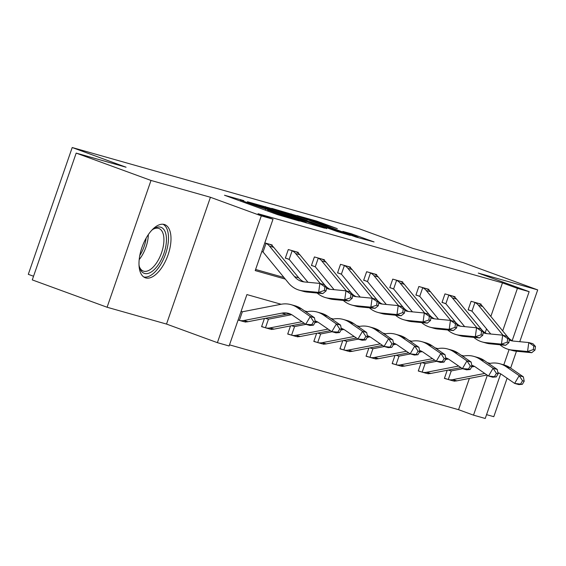 <?xml version="1.0" encoding="UTF-8"?>
<svg xmlns="http://www.w3.org/2000/svg" width="566" height="566" viewBox="0 0 566 566"><rect width="100%" height="100%" fill="white"/><g stroke="black" fill="none" stroke-linecap="round" stroke-linejoin="round"><path stroke-width="0.85" d="M243.868 200.647L224.497 195.242L277.368 214.571L299.407 221.051L293.032 218.908A11.398 0.361 19.1 0 1 278.373 213.983L273.972 212.37A11.398 0.361 19.1 0 1 268.461 210.127A11.398 0.361 19.1 0 1 269.826 210.425L265.716 208.918A11.398 0.361 19.1 0 1 251.056 203.993L246.656 202.38A11.398 0.361 19.1 0 1 241.144 200.145A11.398 0.361 19.1 0 1 242.51 200.435L243.868 200.647M164.246 224.461A28.3 13.542 110.1 0 0 142.101 247.017A28.3 13.542 110.1 0 0 145.278 277.772A28.3 13.542 110.1 0 0 145.738 277.92A28.3 13.542 110.1 0 0 167.883 255.365A28.3 13.542 110.1 0 0 164.713 224.61A28.3 13.542 110.1 0 0 164.246 224.461M337.322 228.643L316.613 221.065L296.796 215.49L355.972 237.055L374.069 241.937L351.571 233.85L342.84 231.409L358.059 237.232L353.566 235.944L305.244 218.271L337.322 228.643M490.842 316.451L502.467 282.887L517.423 288.356L529.146 291.674L512.173 340.675M76.184 153.103L151.002 180.448L107.087 307.246L32.276 279.901L76.184 153.103L126.069 167.218L72.207 147.528L359.134 228.735L413.003 248.424L462.889 262.546L537.7 289.898L478.27 273.074L529.146 291.674M107.087 307.246L166.517 324.07L210.425 197.272L151.002 180.448M210.425 197.272L261.301 215.865L273.017 219.184L255.216 270.59L285.299 279.102M502.467 282.887L258.054 213.715L273.017 219.184M270.095 208.147L247.42 201.729L300.291 221.058L324.686 228.176L270.095 208.147L269.798 208.995M271.673 208.352L295.643 215.377L350.241 235.406L336.933 231.423L310.911 222.049L304.975 220.4L326.724 228.607L271.638 208.451M486.562 414.645L493.793 416.696L507.108 378.23M510.631 368.07L516.461 351.238M519.765 341.694L537.7 289.898M72.207 147.528L28.3 274.326L33.543 276.243M255.606 269.466L283.976 277.496M485.189 332.78L486.541 328.874M326.066 290.924L326.561 287.344L324.884 286.87L324.396 290.45L326.066 290.924L322.818 293.57L318.637 292.389L303.086 290.896A27.21 23.878 105.8 0 1 299.364 290.202A27.21 23.878 105.8 0 1 288.476 282.972L263.452 252.478A3.629 3.184 -74.2 0 0 263.02 252.054L261.924 251.495M271.991 245.651L272.218 245L264.803 242.906M298.105 253.044L298.332 252.394L288.292 249.549L285.321 258.117L288.037 258.888M324.226 260.438L324.445 259.787L314.406 256.943L311.434 265.511L314.151 266.282M350.34 267.824L350.566 267.173L340.52 264.336L337.555 272.904L340.272 273.668M376.454 275.218L376.68 274.567L366.634 271.722L363.669 280.29L366.386 281.061M402.567 282.611L402.794 281.96L392.747 279.116L389.783 287.684L392.5 288.455M428.681 289.997L428.908 289.346L418.861 286.509L415.897 295.077L418.614 295.841M454.795 297.391L455.022 296.74L444.975 293.895L442.011 302.463L444.727 303.235M480.909 304.784L481.135 304.133L471.096 301.289L468.124 309.857L470.841 310.628M229.499 344.857L458.552 409.685L469.384 378.421M473.473 366.605L473.685 365.997M313.465 325.167L315.283 322.068L313.614 321.594L311.788 324.693L313.465 325.167L309.899 325.471L305.718 324.283L310.274 316.543L297.299 307.607A27.21 23.878 -74.2 0 0 291.044 304.657A27.21 23.878 -74.2 0 0 281.104 304.267L242.956 311.668A3.629 3.184 105.8 0 1 242.361 311.725L239.354 320.398L238.187 320.038M244.116 321.714L245.594 321.891M241.788 311.647L241.066 311.442M264.407 318.524L261.591 326.66L264.308 327.431M270.23 329.101L271.708 329.278M267.902 319.04L265.397 318.333M290.521 325.917L287.705 334.053L290.422 334.817M296.343 336.494L297.822 336.671M294.016 326.426L291.518 325.719M316.635 333.303L313.819 341.44L316.536 342.211M322.457 343.887L323.936 344.064M320.13 333.82L317.632 333.112M342.748 340.697L339.933 348.833L342.649 349.604M348.571 351.274L350.05 351.458M346.243 341.213L343.746 340.506M368.862 348.09L366.046 356.226L368.763 356.99M374.685 358.667L376.171 358.844M372.364 348.606L369.86 347.892M394.976 355.476L392.16 363.613L394.877 364.384M400.799 366.06L402.285 366.237M398.478 355.993L395.974 355.285M421.097 362.87L418.274 371.006L420.998 371.777M426.92 373.454L428.398 373.631M424.592 363.386L422.087 362.679M447.211 370.263L444.395 378.399L447.112 379.163M453.033 380.84L454.512 381.017M450.706 370.78L448.208 370.072M500.684 373.864L485.239 418.472L473.516 415.154L487.347 375.216M458.552 409.685L473.516 415.154M281.125 304.26L246.91 294.575L229.11 345.982L217.394 342.663L261.301 215.865M166.517 324.07L217.394 342.663M509.096 349.562L503.797 364.872M502.693 330.898L517.423 288.356M490.043 363.393L487.333 362.622M463.929 356L461.212 355.229M470.155 369.513L471.973 366.414L470.304 365.94L468.478 369.039L470.155 369.513L466.589 369.817L462.408 368.636L466.964 360.889L453.989 351.953A27.21 23.878 -74.2 0 0 447.734 349.003A27.21 23.878 -74.2 0 0 437.794 348.614L435.098 347.842M444.034 362.12L445.859 359.028L444.183 358.554L442.364 361.653L444.034 362.12L440.475 362.424L436.294 361.242L440.843 353.495L427.875 344.56A27.21 23.878 -74.2 0 0 421.62 341.609A27.21 23.878 -74.2 0 0 411.68 341.22L408.985 340.449M385.588 333.827L382.871 333.056M359.474 326.433L356.757 325.669M365.693 339.947L367.518 336.855L365.841 336.381L364.016 339.473L365.693 339.947L362.134 340.251L357.945 339.069L362.502 331.322L349.526 322.387A27.21 23.878 -74.2 0 0 343.272 319.436A27.21 23.878 -74.2 0 0 333.332 319.047L330.643 318.276M339.579 332.56L341.397 329.462L339.727 328.988L337.902 332.086L339.579 332.56L336.02 332.865L331.832 331.676L336.388 323.929L323.412 314.993A27.21 23.878 -74.2 0 0 317.158 312.05A27.21 23.878 -74.2 0 0 307.218 311.654L304.529 310.883M245.517 322.111L244.696 321.806M271.63 329.504L270.81 329.2M297.744 336.89L296.924 336.593M323.865 344.284L323.037 343.986M349.979 351.677L349.151 351.373M376.093 359.063L375.272 358.766M402.207 366.457L401.386 366.16M428.32 373.85L427.5 373.546M454.434 381.236L453.614 380.939M252.04 203.13L304.947 222.275A11.398 0.361 19.1 0 0 306.319 222.572A11.398 0.361 19.1 0 0 300.808 220.33L269.083 208.734A11.398 0.361 19.1 0 0 254.424 203.81L252.04 203.13M293.238 215.455L279.837 211.09L284.45 212.965L307.225 220.634L293.238 215.455M243.387 321.538L239.354 320.398A12.7 11.143 -74.2 0 0 243.797 320.526L281.946 313.125A18.14 15.919 105.8 0 1 288.575 313.387A18.14 15.919 105.8 0 1 292.742 315.347L305.718 324.283L311.788 324.693M242.849 321.361L243.543 321.58A12.7 11.143 -74.2 0 0 247.979 321.707L286.134 314.307A18.14 15.919 105.8 0 1 290.62 314.137M313.614 321.594L310.274 316.543L314.455 317.724L301.48 308.788A27.21 23.878 -74.2 0 0 295.233 305.838L291.044 304.657M241.717 311.633L242.361 311.725M314.455 317.724L315.283 322.068M264.888 242.927L266.027 243.373A12.7 11.143 105.8 0 1 269.55 246.16L294.575 276.654A18.14 15.919 -74.2 0 0 301.834 281.472A18.14 15.919 -74.2 0 0 304.317 281.939L319.868 283.425L324.049 284.613L326.561 287.344M303.97 281.896A18.14 15.919 -74.2 0 1 298.763 277.842L273.732 247.342A12.7 11.143 105.8 0 0 270.215 244.562L269.501 244.236M322.818 293.57L307.267 292.084A27.21 23.878 105.8 0 1 303.546 291.384L299.364 290.202M266.027 243.373L263.02 252.054M324.396 290.45L318.637 292.389L319.868 283.425L324.884 286.87M151.617 230.412A24.494 11.716 -69.9 0 1 153.655 228.834A24.494 11.716 -69.9 0 1 166.39 241.519A24.494 11.716 -69.9 0 1 154.32 269.543A24.494 11.716 -69.9 0 1 139.547 267.414A24.494 11.716 -69.9 0 1 139.01 264.895M139.3 266.459A22.675 10.853 110.1 0 0 143.318 271.072A22.675 10.853 110.1 0 0 156.244 263.346A22.675 10.853 110.1 0 0 163.871 241.625A22.675 10.853 110.1 0 0 158.89 228.473A22.675 10.853 110.1 0 0 152.848 229.407M143.729 276.958A28.123 13.457 110.1 0 0 168.435 240.217A28.123 13.457 110.1 0 0 163.001 224.235M291.667 314.675L269.069 319.061A3.629 3.184 105.8 0 1 268.475 319.111L265.468 327.792L261.648 326.497M315.057 320.887A18.14 15.919 105.8 0 1 318.856 322.74L331.832 331.676L337.902 332.086M315.163 321.431A18.14 15.919 105.8 0 1 316.734 321.53M339.727 328.988L336.388 323.929L340.569 325.117L327.601 316.182A27.21 23.878 -74.2 0 0 321.346 313.231L317.158 312.05M307.218 311.654L305.994 311.894M267.838 319.026L268.475 319.111M268.963 328.747L269.657 328.973A12.7 11.143 -74.2 0 0 274.1 329.101L304.225 323.257M269.501 328.931L265.468 327.792A12.7 11.143 -74.2 0 0 269.911 327.919L301.961 321.7M340.569 325.117L341.397 329.462M305.965 324.36L295.183 326.448A3.629 3.184 105.8 0 1 294.589 326.504L291.589 335.178L287.761 333.883M341.171 328.28A18.14 15.919 105.8 0 1 344.97 330.134L357.945 339.069L364.016 339.473M341.277 328.818A18.14 15.919 105.8 0 1 342.847 328.924M365.841 336.381L362.502 331.322L366.683 332.504L353.715 323.568A27.21 23.878 -74.2 0 0 347.46 320.625L343.272 319.436M333.332 319.047L332.108 319.288M317.781 322.068L314.965 322.613M293.952 326.419L294.589 326.504M295.077 336.14L295.77 336.367A12.7 11.143 -74.2 0 0 300.213 336.494L330.339 330.65M295.615 336.324L291.589 335.178A12.7 11.143 -74.2 0 0 296.025 335.305L328.075 329.087M366.683 332.504L367.518 336.855M291.009 250.321L292.141 250.766A12.7 11.143 105.8 0 1 295.664 253.547L320.278 283.545M330.084 289.29A18.14 15.919 -74.2 0 1 324.877 285.229L299.846 254.735A12.7 11.143 105.8 0 0 296.329 251.948L295.615 251.622M307.961 282.285L289.566 259.872A3.629 3.184 -74.2 0 0 289.141 259.44L285.377 257.954M326.426 288.335A18.14 15.919 -74.2 0 0 327.947 288.865A18.14 15.919 -74.2 0 0 330.431 289.325L345.982 290.818L350.163 292.006L352.675 294.73L351.005 294.256L350.51 297.843L352.186 298.317L352.675 294.73M352.186 298.317L348.932 300.963L333.381 299.471A27.21 23.878 105.8 0 1 329.667 298.777L325.478 297.589A27.21 23.878 105.8 0 1 317.158 293.032M348.932 300.963L344.751 299.782L329.2 298.289A27.21 23.878 105.8 0 1 325.478 297.589M292.141 250.766L289.141 259.44M350.51 297.843L344.751 299.782L345.982 290.818L351.005 294.256M317.123 257.714L318.255 258.16A12.7 11.143 105.8 0 1 321.778 260.94L346.392 290.938M356.205 296.683A18.14 15.919 -74.2 0 1 350.991 292.622L325.966 262.122A12.7 11.143 105.8 0 0 322.443 259.341L321.729 259.016M334.074 289.679L315.679 267.258A3.629 3.184 -74.2 0 0 315.255 266.834L311.491 265.348M352.54 295.728A18.14 15.919 -74.2 0 0 354.061 296.251A18.14 15.919 -74.2 0 0 356.545 296.718L372.095 298.211L376.277 299.393L378.788 302.124L377.119 301.65L376.623 305.237L378.3 305.711L378.788 302.124M378.3 305.711L375.053 308.357L359.495 306.864A27.21 23.878 105.8 0 1 355.781 306.164L351.592 304.982A27.21 23.878 105.8 0 1 343.272 300.419M375.053 308.357L370.864 307.168L355.314 305.682A27.21 23.878 105.8 0 1 351.592 304.982M318.255 258.16L315.255 266.834M376.623 305.237L370.864 307.168L372.095 298.211L377.119 301.65M332.086 331.747L321.297 333.841A3.629 3.184 105.8 0 1 320.703 333.898L317.703 342.572L313.875 341.277M367.292 335.666A18.14 15.919 105.8 0 1 371.091 337.52L384.059 346.456L388.616 338.716L375.64 329.78A27.21 23.878 -74.2 0 0 369.386 326.83A27.21 23.878 -74.2 0 0 359.445 326.44L358.221 326.674M367.391 336.211A18.14 15.919 105.8 0 1 368.968 336.31M391.806 347.34L388.248 347.644L384.059 346.456L391.806 347.34L393.632 344.241L391.955 343.767L390.137 346.866M391.955 343.767L388.616 338.716L392.804 339.897L379.828 330.961A27.21 23.878 -74.2 0 0 373.574 328.011L369.386 326.83M343.895 329.454L341.079 329.999M320.066 333.806L320.703 333.898M321.191 343.534L321.884 343.753A12.7 11.143 -74.2 0 0 326.327 343.88L356.453 338.036M321.729 343.711L317.703 342.572A12.7 11.143 -74.2 0 0 322.139 342.699L354.189 336.48M392.804 339.897L393.632 344.241M358.2 339.14L347.411 341.234A3.629 3.184 105.8 0 1 346.824 341.284L343.817 349.965L339.989 348.67M393.405 343.06A18.14 15.919 105.8 0 1 397.205 344.913L410.173 353.849L414.729 346.102L401.761 337.166A27.21 23.878 -74.2 0 0 395.507 334.223A27.21 23.878 -74.2 0 0 385.559 333.827L384.335 334.067M393.504 343.604A18.14 15.919 105.8 0 1 395.082 343.704M417.92 354.733L414.362 355.038L410.173 353.849L417.92 354.733L419.746 351.635L418.069 351.161L416.251 354.259M418.069 351.161L414.729 346.102L418.918 347.291L405.942 338.355A27.21 23.878 -74.2 0 0 399.688 335.405L395.507 334.223M370.008 336.848L367.192 337.393M346.18 341.199L346.824 341.284M347.305 350.927L347.998 351.146A12.7 11.143 -74.2 0 0 352.441 351.274L382.566 345.43M347.842 351.104L343.817 349.965A12.7 11.143 -74.2 0 0 348.26 350.092L380.302 343.873M418.918 347.291L419.746 351.635M384.314 346.534L373.525 348.621A3.629 3.184 105.8 0 1 372.937 348.677L369.931 357.351L366.103 356.064M419.519 350.453A18.14 15.919 105.8 0 1 423.318 352.307L436.294 361.242L442.364 361.653M419.625 350.998A18.14 15.919 105.8 0 1 421.196 351.097M444.183 358.554L440.843 353.495L445.032 354.677L432.056 345.741A27.21 23.878 -74.2 0 0 425.802 342.798L421.62 341.609M411.68 341.22L410.449 341.461M396.122 344.241L393.313 344.786M372.294 348.592L372.937 348.677M373.418 358.313L374.119 358.54A12.7 11.143 -74.2 0 0 378.555 358.667L408.68 352.823M373.963 358.497L369.931 357.351A12.7 11.143 -74.2 0 0 374.374 357.479L406.423 351.267M445.032 354.677L445.859 359.028M343.237 265.1L344.376 265.546A12.7 11.143 105.8 0 1 347.892 268.334L372.506 298.324M382.319 304.069A18.14 15.919 -74.2 0 1 377.105 300.015L352.08 269.515A12.7 11.143 105.8 0 0 348.557 266.735L347.842 266.409M360.188 297.065L341.793 274.651A3.629 3.184 -74.2 0 0 341.369 274.227L337.605 272.741M378.654 303.114A18.14 15.919 -74.2 0 0 380.175 303.645A18.14 15.919 -74.2 0 0 382.658 304.112L398.209 305.605L402.398 306.786L404.902 309.517L403.233 309.043L402.737 312.623L404.414 313.097L404.902 309.517M404.414 313.097L401.167 315.75L385.616 314.257A27.21 23.878 105.8 0 1 381.894 313.557L377.706 312.375A27.21 23.878 105.8 0 1 369.393 307.812M401.167 315.75L396.978 314.562L381.427 313.069A27.21 23.878 105.8 0 1 377.706 312.375M344.376 265.546L341.369 274.227M402.737 312.623L396.978 314.562L398.209 305.605L403.233 309.043M369.35 272.494L370.489 272.939A12.7 11.143 105.8 0 1 374.006 275.72L398.627 305.718M408.433 311.463A18.14 15.919 -74.2 0 1 403.218 307.402L378.194 276.908A12.7 11.143 105.8 0 0 374.671 274.121L373.963 273.795M386.302 304.458L367.907 282.045A3.629 3.184 -74.2 0 0 367.483 281.613L363.726 280.128M404.768 310.508A18.14 15.919 -74.2 0 0 406.296 311.038A18.14 15.919 -74.2 0 0 408.772 311.498L424.323 312.991L428.512 314.18L431.023 316.903L429.346 316.429L428.851 320.016L430.528 320.49L431.023 316.903M430.528 320.49L427.28 323.136L411.73 321.644A27.21 23.878 105.8 0 1 408.008 320.95L403.82 319.762A27.21 23.878 105.8 0 1 395.507 315.205M427.28 323.136L423.092 321.955L407.541 320.462A27.21 23.878 105.8 0 1 403.82 319.762M370.489 272.939L367.483 281.613M428.851 320.016L423.092 321.955L424.323 312.991L429.346 316.429M395.464 279.887L396.603 280.333A12.7 11.143 105.8 0 1 400.127 283.113L424.741 313.111M434.547 318.856A18.14 15.919 -74.2 0 1 429.332 314.795L404.308 284.295A12.7 11.143 105.8 0 0 400.785 281.514L400.077 281.189M412.423 311.852L394.021 289.431A3.629 3.184 -74.2 0 0 393.596 289.007L389.84 287.521M430.882 317.901A18.14 15.919 -74.2 0 0 432.41 318.425A18.14 15.919 -74.2 0 0 434.886 318.891L450.437 320.384L454.625 321.566L457.137 324.297L455.46 323.823L454.972 327.41L456.642 327.884L457.137 324.297M456.642 327.884L453.394 330.53L437.843 329.037A27.21 23.878 105.8 0 1 434.122 328.337L429.941 327.155A27.21 23.878 105.8 0 1 421.62 322.592M453.394 330.53L449.206 329.341L433.655 327.856A27.21 23.878 105.8 0 1 429.941 327.155M396.603 280.333L393.596 289.007M454.972 327.41L449.206 329.341L450.437 320.384L455.46 323.823M421.578 287.273L422.717 287.719A12.7 11.143 105.8 0 1 426.24 290.507L450.854 320.498M460.66 326.249A18.14 15.919 -74.2 0 1 455.453 322.188L430.422 291.688A12.7 11.143 105.8 0 0 426.906 288.908L426.191 288.582M438.537 319.245L420.142 296.825A3.629 3.184 -74.2 0 0 419.71 296.4L415.953 294.914M457.003 325.287A18.14 15.919 -74.2 0 0 458.524 325.818A18.14 15.919 -74.2 0 0 461 326.285L476.551 327.778L480.739 328.959L483.251 331.69L481.574 331.216L481.086 334.796L482.756 335.27L483.251 331.69M482.756 335.27L479.508 337.923L463.957 336.43A27.21 23.878 105.8 0 1 460.236 335.73L456.055 334.548A27.21 23.878 105.8 0 1 447.734 329.985M479.508 337.923L475.327 336.735L459.776 335.242A27.21 23.878 105.8 0 1 456.055 334.548M422.717 287.719L419.71 296.4M481.086 334.796L475.327 336.735L476.551 327.778L481.574 331.216M410.428 353.92L399.646 356.014A3.629 3.184 105.8 0 1 399.051 356.071L396.044 364.745L392.217 363.45M445.633 357.839A18.14 15.919 105.8 0 1 449.432 359.693L462.408 368.636L468.478 369.039M445.739 358.384A18.14 15.919 105.8 0 1 447.31 358.49M470.304 365.94L466.964 360.889L471.145 362.07L458.17 353.134A27.21 23.878 -74.2 0 0 451.916 350.184L447.734 349.003M437.794 348.614L436.57 348.847M422.236 351.627L419.427 352.179M398.407 355.979L399.051 356.071M399.532 365.707L400.233 365.926A12.7 11.143 -74.2 0 0 404.669 366.06L434.794 360.209M400.077 365.891L396.044 364.745A12.7 11.143 -74.2 0 0 400.487 364.872L432.537 358.653M471.145 362.07L471.973 366.414M436.542 361.313L425.759 363.407A3.629 3.184 105.8 0 1 425.165 363.457L422.158 372.138L418.331 370.843M471.747 365.233A18.14 15.919 105.8 0 1 475.546 367.086L488.522 376.022L493.078 368.275L480.102 359.339A27.21 23.878 -74.2 0 0 473.848 356.396A27.21 23.878 -74.2 0 0 463.908 356.007L462.684 356.24M471.853 365.778A18.14 15.919 105.8 0 1 473.424 365.877M496.269 376.906L492.703 377.211L488.522 376.022L496.269 376.906L498.087 373.808L496.417 373.334L494.592 376.432M496.417 373.334L493.078 368.275L497.259 369.464L484.291 360.528A27.21 23.878 -74.2 0 0 478.037 357.578L473.848 356.396M448.357 359.021L445.541 359.566M424.521 363.372L425.165 363.457M425.653 373.1L426.347 373.319A12.7 11.143 -74.2 0 0 430.783 373.447L460.915 367.603M426.191 373.277L422.158 372.138A12.7 11.143 -74.2 0 0 426.601 372.265L458.651 366.046M497.259 369.464L498.087 373.808M447.699 294.667L448.831 295.112A12.7 11.143 105.8 0 1 452.354 297.893L476.968 327.891M486.774 333.636A18.14 15.919 -74.2 0 1 481.567 329.575L456.536 299.081A12.7 11.143 105.8 0 0 453.019 296.294L452.305 295.968M464.651 326.632L446.256 304.218A3.629 3.184 -74.2 0 0 445.831 303.786L442.067 302.301M483.116 332.681A18.14 15.919 -74.2 0 0 484.637 333.211A18.14 15.919 -74.2 0 0 487.121 333.671L502.672 335.164L506.853 336.353L509.365 339.076L507.688 338.61L507.2 342.189L508.876 342.663L509.365 339.076M508.876 342.663L505.622 345.31L490.071 343.817A27.21 23.878 105.8 0 1 486.35 343.123L482.168 341.935A27.21 23.878 105.8 0 1 473.848 337.378M505.622 345.31L501.441 344.128L485.89 342.635A27.21 23.878 105.8 0 1 482.168 341.935M448.831 295.112L445.831 303.786M507.2 342.189L501.441 344.128L502.672 335.164L507.688 338.61M462.655 368.707L451.873 370.794A3.629 3.184 105.8 0 1 451.279 370.85L448.279 379.524L444.452 378.237M497.861 372.626A18.14 15.919 105.8 0 1 501.66 374.48L514.635 383.415L519.192 375.668L506.216 366.733A27.21 23.878 -74.2 0 0 499.962 363.782A27.21 23.878 -74.2 0 0 490.022 363.393L488.798 363.634M497.967 373.171A18.14 15.919 105.8 0 1 499.537 373.27M522.383 384.3L518.824 384.597L514.635 383.415L522.383 384.3L524.201 381.201L522.531 380.727L520.706 383.826M522.531 380.727L519.192 375.668L523.373 376.857L510.405 367.914A27.21 23.878 -74.2 0 0 504.15 364.971L499.962 363.782M474.471 366.414L471.655 366.959M450.642 370.765L451.279 370.85M451.767 380.486L452.46 380.713A12.7 11.143 -74.2 0 0 456.903 380.84L487.029 374.996M452.305 380.67L448.279 379.524A12.7 11.143 -74.2 0 0 452.715 379.652L484.765 373.44M523.373 376.857L524.201 381.201M473.813 302.06L474.945 302.506A12.7 11.143 105.8 0 1 478.468 305.286L503.082 335.284M512.895 341.029A18.14 15.919 -74.2 0 1 507.681 336.968L482.657 306.468A12.7 11.143 105.8 0 0 479.133 303.687L478.419 303.362M490.764 334.025L472.369 311.604A3.629 3.184 -74.2 0 0 471.945 311.18L468.181 309.694M509.23 340.074A18.14 15.919 -74.2 0 0 510.751 340.598A18.14 15.919 -74.2 0 0 513.235 341.065L528.785 342.557L532.967 343.739L535.478 346.47L533.809 345.996L533.313 349.583L534.99 350.057L535.478 346.47M534.99 350.057L531.736 352.703L516.185 351.21A27.21 23.878 105.8 0 1 512.471 350.51L508.282 349.328A27.21 23.878 105.8 0 1 499.962 344.772M531.736 352.703L527.554 351.521L512.004 350.029A27.21 23.878 105.8 0 1 508.282 349.328M474.945 302.506L471.945 311.18M533.313 349.583L527.554 351.521L528.785 342.557L533.809 345.996M240.175 200.972L240.656 199.572M267.492 210.955L267.973 209.561M246.359 203.229L246.656 202.38M250.766 204.842L251.056 203.993M265.291 210.156L265.716 208.918M273.675 213.219L273.972 212.37M278.083 214.825L278.373 213.983M265.249 207.361L265.511 206.604M290.804 214.578L291.065 213.835M295.353 216.226L295.643 215.377M351.316 234.579L351.571 233.85M355.851 236.255L356.148 235.385M316.359 221.808L316.613 221.065M320.901 223.457L321.198 222.608M281.946 313.125L286.134 314.307M297.299 307.607L301.48 308.788M243.797 320.526L247.979 321.707M269.55 244.25L264.966 242.956M298.763 277.842L294.575 276.654M307.267 292.084L303.086 290.896M273.732 247.342L269.55 246.16M148.334 234.6A22.675 10.853 -69.9 0 1 148.278 235.923A22.675 10.853 -69.9 0 1 139.201 259.582M139.802 255.471A21.933 10.492 110.1 0 0 146.141 238.123M323.412 314.993L327.601 316.182M269.911 327.919L274.1 329.101M349.526 322.387L353.715 323.568M296.025 335.305L300.213 336.494M295.664 251.644L291.08 250.349M333.381 299.471L329.2 298.289M299.846 254.735L295.664 253.547M321.778 259.037L317.193 257.735M359.495 306.864L355.314 305.682M325.966 262.122L321.778 260.94M375.64 329.78L379.828 330.961M322.139 342.699L326.327 343.88M401.761 337.166L405.942 338.355M348.26 350.092L352.441 351.274M427.875 344.56L432.056 345.741M374.374 357.479L378.555 358.667M347.892 266.423L343.307 265.129M385.616 314.257L381.427 313.069M352.08 269.515L347.892 268.334M374.006 273.817L369.421 272.522M411.73 321.644L407.541 320.462M378.194 276.908L374.006 275.72M400.12 281.21L395.542 279.908M437.843 329.037L433.655 327.856M404.308 284.295L400.127 283.113M426.233 288.596L421.656 287.302M455.453 322.188L455.099 322.089M463.957 336.43L459.776 335.242M430.422 291.688L426.24 290.507M453.989 351.953L458.17 353.134M400.487 364.872L404.669 366.06M480.102 359.339L484.291 360.528M426.601 372.265L430.783 373.447M452.354 295.99L447.77 294.695M490.071 343.817L485.89 342.635M456.536 299.081L452.354 297.893M506.216 366.733L510.405 367.914M452.715 379.652L456.903 380.84M478.468 303.383L473.883 302.081M516.185 351.21L512.004 350.029M482.657 306.468L478.468 305.286M240.776 201.192L241.144 200.145M268.093 211.182L268.461 210.127M306.178 222.969L306.319 222.572M357.924 237.614L358.059 237.232"/></g></svg>
